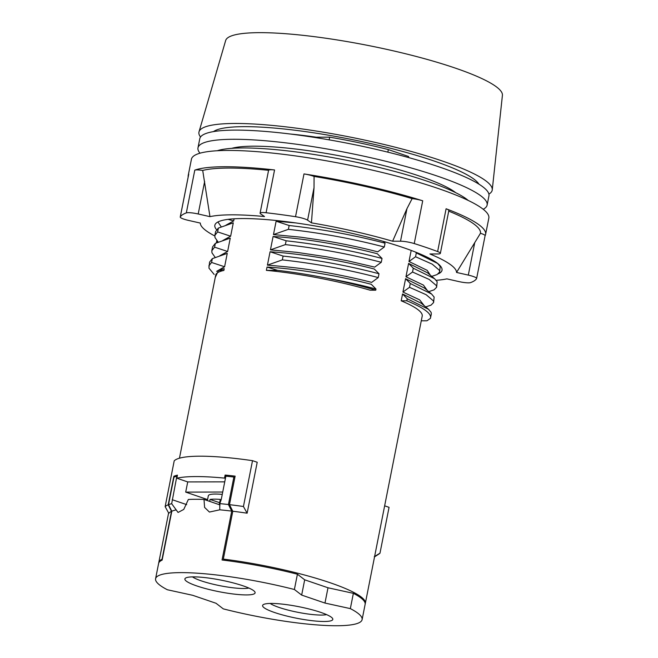 <?xml version="1.0" encoding="UTF-8"?>
<svg xmlns="http://www.w3.org/2000/svg" width="658" height="658" viewBox="0 0 658 658"><rect width="100%" height="100%" fill="white"/><g stroke="black" fill="none" stroke-linecap="round" stroke-linejoin="round"><path stroke-width="0.99" d="M222.256 494.405A28.952 4.754 -168.8 0 0 208.339 495.737L207.377 500.598M209.672 501.38L210.058 499.438A28.952 4.754 11.2 0 1 220.274 499.414L219.237 504.653M210.058 499.438L219.624 502.704M222.725 492.036L185.704 492.11L187.719 481.927L176.846 478.21A110.528 18.144 11.2 0 1 224.51 478.111L225.11 475.06A110.528 18.144 11.2 0 1 235.128 476.137L229.477 504.661A110.528 18.144 11.2 0 1 243.435 506.504L252.516 460.666A110.528 18.144 -168.8 0 0 174.214 460.822L165.142 506.66A110.528 18.144 11.2 0 1 168.201 504.785L173.852 476.26A110.528 18.144 11.2 0 1 177.454 475.15L176.846 478.21M224.748 481.853L187.719 481.927M185.704 492.11L207.574 499.587M488.886 194.11A149.481 24.535 -168.8 0 0 492.258 189.858L502.416 95.32A141.075 23.153 -168.8 0 0 455.221 68.07A141.075 23.153 -168.8 0 0 309.786 36.108A141.075 23.153 -168.8 0 0 225.661 40.516L199.029 131.797A149.481 24.535 -168.8 0 0 200.526 137.012M492.258 189.858A149.481 24.535 -168.8 0 0 442.258 160.988A149.481 24.535 -168.8 0 0 288.155 127.126A149.481 24.535 -168.8 0 0 199.029 131.797M478.958 184.174A136.848 22.462 -168.8 0 0 434.083 161.004A136.848 22.462 -168.8 0 0 301.479 131.074A136.848 22.462 -168.8 0 0 213.488 131.608A136.848 22.462 11.2 0 1 301.479 131.074A136.848 22.462 11.2 0 1 434.083 161.004A136.848 22.462 11.2 0 1 478.958 184.174M320.849 612.417A35.787 5.873 11.2 0 1 332.512 618.356A35.787 5.873 11.2 0 1 314.327 620.93A35.787 5.873 11.2 0 1 274.55 612.508A35.787 5.873 11.2 0 1 263.274 604.644A35.787 5.873 11.2 0 1 320.849 612.417M270.191 603.444A30.531 5.009 -168.8 0 0 278.967 607.408A30.531 5.009 -168.8 0 0 326.574 614.605M243.139 585.859A35.787 5.873 11.2 0 1 254.802 591.797A35.787 5.873 11.2 0 1 236.617 594.371A35.787 5.873 11.2 0 1 196.841 585.949A35.787 5.873 11.2 0 1 185.564 578.086A35.787 5.873 11.2 0 1 243.139 585.859M192.481 576.885A30.531 5.009 -168.8 0 0 201.258 580.85A30.531 5.009 -168.8 0 0 248.864 588.046M176.122 509.901A105.264 17.281 11.2 0 0 171.812 511.217L168.522 504.653A110.528 18.144 11.2 0 1 171.672 503.707L178.063 512.459L183.755 509.424L188.344 499.48A105.264 17.281 11.2 0 1 204.005 499.447L220.027 504.925M225.867 476.17L221.228 499.595L219.78 503.609A110.528 18.144 11.2 0 1 228.433 504.538L233.878 477.034A110.528 18.144 -168.8 0 0 225.867 476.17M362.106 619.63L365.132 604.348A105.264 17.281 -168.8 0 0 353.371 593.335L327.997 587.775L324.97 603.057L350.344 608.617A105.264 17.281 11.2 0 1 362.106 619.63A105.264 17.281 11.2 0 1 223.301 608.872L216.038 603.271L192.72 595.309L167.354 589.749A105.264 17.281 11.2 0 1 155.584 578.736A105.264 17.281 11.2 0 1 294.389 589.494L297.416 574.212A105.264 17.281 -168.8 0 0 222.05 559.991L231.731 511.101L228.433 504.538M327.997 587.775L304.687 579.813L301.66 595.087L324.97 603.057M304.687 579.813L297.416 574.212M301.66 595.087L294.389 589.494M353.371 593.335L350.344 608.617M204.005 499.447L204.597 507.417L209.425 512.056L219.772 509.81L219.78 503.609M171.672 503.707L176.846 476.269A110.528 18.144 -168.8 0 0 173.967 477.157L168.522 504.653M171.812 511.217L162.131 560.114A105.264 17.281 -168.8 0 0 158.611 563.454L155.584 578.736M234.881 477.379L233.878 477.034M219.772 509.81A105.264 17.281 11.2 0 1 231.731 511.101M455.755 192.712A120.003 19.699 -168.8 0 0 420.166 176.303A120.003 19.699 -168.8 0 0 231.69 148.346M483.211 209.269A147.376 24.19 -168.8 0 0 487.117 205.082A147.376 24.19 -168.8 0 0 437.866 176.27A147.376 24.19 -168.8 0 0 284.972 142.77A147.376 24.19 -168.8 0 0 197.984 147.828A147.376 24.19 -168.8 0 0 199.999 153.199M487.117 205.082L488.927 195.911A147.376 24.19 -168.8 0 0 439.684 167.099A147.376 24.19 -168.8 0 0 286.789 133.599A147.376 24.19 -168.8 0 0 199.793 138.665L197.984 147.828M217.263 150.74A133.163 21.854 11.2 0 1 427.667 181.378A133.163 21.854 11.2 0 1 468.183 200.419M448.723 211.144A146.323 24.017 -168.8 0 1 480.455 233.286A10.528 1.727 11.2 0 1 481.582 233.648A10.528 1.727 11.2 0 1 485.094 235.704L476.622 278.49A10.528 1.727 -168.8 0 0 473.11 276.434A10.528 1.727 -168.8 0 0 468.307 275.102L456.545 272.445A130.531 21.426 -168.8 0 0 429.913 253.972L437.817 253.955A10.528 1.727 -168.8 0 0 440.366 253.338A10.528 1.727 -168.8 0 0 437.628 251.562A151.587 24.881 -168.8 0 0 426.474 247.564A151.587 24.881 -168.8 0 0 414.244 243.567A10.528 1.727 -168.8 0 0 400.516 241.206L392.612 241.223A130.531 21.426 -168.8 0 0 311.448 222.856L314.031 187.637L314.08 176.426A10.528 1.727 11.2 0 0 313.085 176.064A10.528 1.727 11.2 0 0 303.996 173.926L295.524 216.704A151.587 24.881 -168.8 0 0 266.087 212.748A10.528 1.727 -168.8 0 0 260.091 213.134A10.528 1.727 -168.8 0 0 260.634 213.858L264.5 216.54A130.531 21.426 -168.8 0 0 209.968 216.646L202.705 170.438A10.528 1.727 11.2 0 0 194.793 170.126L186.321 212.904A151.587 24.881 -168.8 0 0 180.276 216.934A10.528 1.727 -168.8 0 0 180.234 217.033A10.528 1.727 -168.8 0 0 188.55 220.414L200.32 223.078A130.531 21.426 -168.8 0 0 200.361 223.704A130.531 21.426 -168.8 0 0 214.779 235.959M436.205 280.3A130.531 21.426 -168.8 0 0 446.889 278.869L458.659 281.534A10.528 1.727 -168.8 0 0 470.536 282.611A151.587 24.881 -168.8 0 0 476.589 278.581A10.528 1.727 -168.8 0 0 476.622 278.49M311.448 222.856L307.59 220.175A10.528 1.727 -168.8 0 0 304.613 218.851A10.528 1.727 -168.8 0 0 295.524 216.704M438.335 273.843A115.792 19.008 -168.8 0 0 442.02 270.249A115.792 19.008 -168.8 0 0 403.321 247.614A115.792 19.008 -168.8 0 0 283.187 221.285A115.792 19.008 -168.8 0 0 214.845 225.266A115.792 19.008 -168.8 0 0 216.564 229.65M485.086 235.753A151.587 24.881 -168.8 0 0 485.596 234.421L488.828 218.119A151.587 24.881 -168.8 0 0 438.17 188.484A151.587 24.881 -168.8 0 0 280.908 154.03A151.587 24.881 -168.8 0 0 191.429 159.236L188.204 175.538A151.587 24.881 -168.8 0 0 188.172 176.961M180.234 217.033L188.706 174.247A10.528 1.727 11.2 0 1 188.747 174.156A151.587 24.881 -168.8 0 0 188.204 175.538M202.705 170.438A146.323 24.017 -168.8 0 1 268.579 170.307A10.528 1.727 11.2 0 1 274.559 169.961A151.587 24.881 -168.8 0 0 194.793 170.126M314.08 176.426A146.323 24.017 -168.8 0 1 412.13 198.617A10.528 1.727 11.2 0 1 422.716 200.789A151.587 24.881 -168.8 0 0 303.996 173.926M485.596 234.421A151.587 24.881 -168.8 0 0 446.099 208.775A10.528 1.727 11.2 0 1 448.838 210.56L440.366 253.338M480.455 233.286L456.545 272.445M412.13 198.617L406.957 208.66L392.612 241.223M268.579 170.307L260.091 213.134M209.968 216.646L198.206 213.982A10.528 1.727 -168.8 0 0 186.321 212.904M217.699 241.642A10.528 1.727 -168.8 0 0 216.49 242.177A10.528 1.727 -168.8 0 0 216.844 242.761M316.185 137.695L316.284 137.193A113.686 18.663 11.2 0 0 290.26 134.018M215.232 277.512L218.53 270.454L223.868 270.446A105.264 17.281 -168.8 0 0 215.692 275.192L179.453 458.207M224.222 268.67L221.483 269.492L224.222 268.67L223.868 270.446M375.751 290.178L370.117 290.186A105.264 17.281 -168.8 0 0 266.383 270.364L267.041 267.049L277.536 270.339C293.106 272.141 309.474 274.74 326.631 278.128C344.175 281.714 360.551 285.736 375.751 290.178L375.981 289.026C360.666 284.963 344.216 281.328 326.631 278.128M375.981 289.026L371.285 284.305C338.87 275.891 298.987 269.048 267.041 267.049M267.419 265.141C288.977 266.885 305.542 268.834 317.131 270.997C328.77 272.766 354.868 277.89 371.663 282.397L378.251 277.569L379.008 273.753L374.312 269.023C341.897 260.609 302.006 253.766 270.068 251.767L283.096 256.069L282.34 259.885L267.419 265.141L270.068 251.767M270.446 249.859L296.668 252.335L326.22 256.735L347.95 260.881L374.69 267.115L381.27 262.295L382.027 258.471L377.338 253.749C344.924 245.327 305.032 238.484 273.095 236.493L286.123 240.787L285.366 244.611L270.446 249.859L273.095 236.493M295.82 222.93L276.121 221.211L289.15 225.513L288.393 229.329L273.473 234.577L276.121 221.211M288.393 229.329C321.293 232.981 353.256 238.87 384.297 247.013L377.717 251.833C361.094 247.54 343.879 243.896 326.064 240.91L300.665 237.176L273.473 234.577M234.092 218.801L233.672 220.924L225.867 225.225M230.645 236.197L217.617 231.904L218.374 228.079L233.294 222.832L230.645 236.197L222.84 240.507M233.294 222.832L230.555 223.654M227.627 251.479L214.59 247.178L215.347 243.361L230.267 238.114L227.627 251.479L219.813 255.781M230.267 238.114L227.528 238.936M224.6 266.761L211.572 262.46L212.328 258.643L227.249 253.388L224.6 266.761L216.614 271.359M227.249 253.388L224.51 254.218M158.759 562.952A105.264 17.281 11.2 0 1 158.808 562.434A105.264 17.281 11.2 0 1 162.041 559.226L171.516 511.356A105.264 17.281 11.2 0 0 168.826 513.355L165.142 506.66M228.219 560.78L223.317 559.103L232.792 511.233A105.264 17.281 11.2 0 1 247.128 513.199L257.212 462.27L252.516 460.666M223.317 559.103A105.264 17.281 11.2 0 1 330.16 582.749A105.264 17.281 11.2 0 1 365.338 603.328A105.264 17.281 11.2 0 1 365.19 603.83M424.262 305.723L419.631 299.851L402.935 292.053L405.583 278.688L410.263 283.491L409.506 287.307L402.935 292.053M425.71 306.924L431.023 305.139L433.606 302.548L434.132 297.054L431.574 294.019L424.402 288.039L405.583 278.688M427.289 290.441L423.456 285.111L405.961 276.779L408.61 263.406L413.29 268.209L412.533 272.025L405.961 276.779M428.736 291.65L434.041 289.857L436.632 287.266L437.159 281.772L434.601 278.737L427.429 272.757L408.61 263.406M430.316 275.167L427.182 270.348L408.988 261.497L411.184 250.41M365.338 603.328L422.214 316.079A105.264 17.281 -168.8 0 0 401.199 300.813L402.556 293.97L407.236 298.765L406.833 300.805C424.155 307.985 432.01 313.85 430.39 318.39L426.927 320.791L430.39 318.39L431.335 314.006L431.105 312.336L428.547 309.293L407.236 298.765M428.547 309.293L421.383 303.322L402.556 293.97M218.53 270.454L221.483 269.492M426.927 320.791L421.276 320.808M401.199 300.813L406.833 300.805M266.383 270.364L277.536 270.339M218.374 228.079L215.61 231.6L214.853 235.416L214.993 237.554L218.267 242.202M215.347 243.361L212.583 246.873L211.827 250.698L211.966 252.836L215.24 257.475M212.328 258.643L209.557 262.155L208.94 268.11L214.179 274.46M415.469 252.063L416.317 252.927L415.56 256.752L408.988 261.497M431.755 276.368L437.068 274.583L439.659 271.993L440.186 266.498L437.619 263.455L416.317 252.927M434.601 278.737L413.29 268.209M431.574 294.019L410.263 283.491M384.297 247.013L385.053 243.189C354.012 235.054 322.05 229.157 289.15 225.513M385.053 243.189L383.219 241.338M382.027 258.471C350.994 250.336 319.023 244.439 286.123 240.787M379.008 273.753C347.967 265.61 315.996 259.721 283.096 256.069M217.93 221.968L221.294 226.92M217.617 231.904L214.853 235.416M214.59 247.178L211.827 250.698M211.572 262.46L208.8 265.972M439.659 271.993L439.429 270.315L432.232 264.162L415.56 256.752M436.632 287.266L436.402 285.597L429.205 279.444L412.533 272.025M433.606 302.548L433.375 300.87L426.178 294.718L409.506 287.307M381.27 262.295C350.237 254.153 318.266 248.255 285.366 244.611M378.251 277.569C347.21 269.435 315.24 263.537 282.34 259.885M233.672 220.924L228.104 219.353M408.421 157.525L408.618 156.514L388.352 149.588A126.32 20.735 -168.8 0 0 329.674 137.168L316.284 137.193M374.279 556.66L379.987 553.172L389.059 507.334L384.642 505.821M379.987 553.172A110.528 18.144 11.2 0 1 378.893 554.044L374.534 556.874M232.792 511.233L229.477 504.661M243.435 506.504L247.128 513.199M168.201 504.785L171.516 511.356M175.209 476.721L173.852 476.26M225.423 478.424L224.51 478.111M229.445 476.54L225.11 475.06M329.148 139.85L329.674 137.168M387.842 152.154L388.352 149.588M186.691 504.645L172.207 499.693M314.031 187.637L307.59 220.175M188.747 174.156L180.276 216.934M274.559 169.961L266.087 212.748M422.716 200.789L414.244 243.567M446.099 208.775L437.628 251.562M204.646 181.444L198.206 213.982M406.957 208.66L400.516 241.206M474.755 242.563L468.307 275.102M200.361 223.704L200.271 223.07M216.795 240.647L216.49 242.177M168.604 512.969L158.808 562.434M436.937 262.887L437.619 263.455"/></g></svg>
